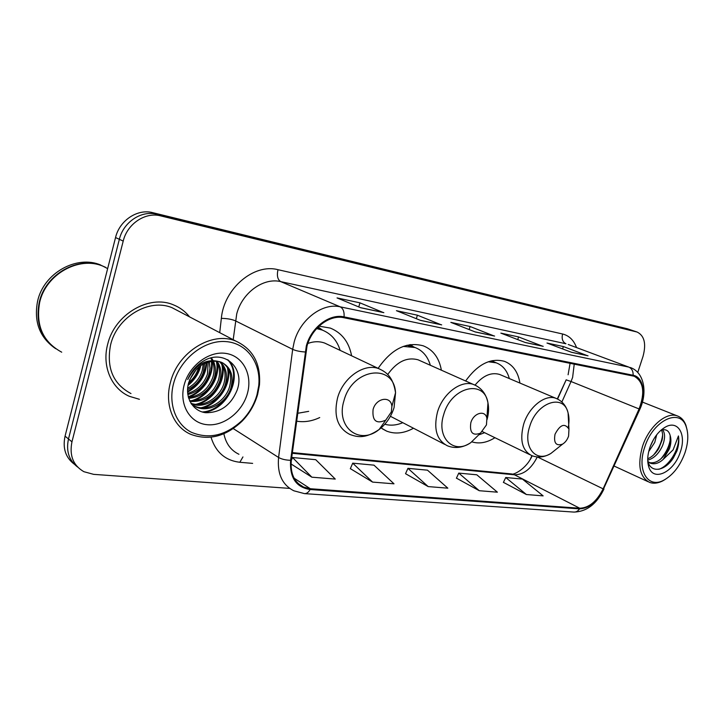 <?xml version="1.0" encoding="UTF-8"?>
<svg xmlns="http://www.w3.org/2000/svg" width="724" height="724" viewBox="0 0 724 724"><rect width="100%" height="100%" fill="white"/><g stroke="black" fill="none" stroke-linecap="round" stroke-linejoin="round"><path stroke-width="1.09" d="M471.921 441.866C479.234 444.102 486.908 442.708 494.945 437.712M381.086 427.929L386.661 431.124C395.132 434.364 404.083 433.404 413.495 428.237M296.55 421.16C304.189 422.454 311.917 421.25 319.727 417.549M530.439 458.971L531.914 455.677M557.326 398.915L566.204 379.765M441.368 370.163C439.133 357.873 433.106 349.764 423.278 345.828C406.635 341.384 391.594 348.887 378.136 368.335M519.923 383.059C518.076 371.928 512.909 364.679 504.411 361.321C490.664 357.674 477.74 364.208 465.641 380.951M351.611 355.792C348.959 342.045 341.864 332.814 330.316 328.09L319.031 326.144M637.754 372.453L643.012 356.416C646.396 343.819 644.441 335.701 637.129 332.044L627.364 328.768L152.71 212.666C137.587 208.521 119.541 220.377 115.541 237.544L65.06 436.147C62.517 448.183 65.558 457.505 74.192 464.12M637.129 332.044L160.683 215.879C145.47 211.716 127.27 223.734 123.207 241.092L71.957 441.83L68.49 438.97C65.929 451.079 68.97 460.437 77.64 467.071C68.97 460.437 65.929 451.079 68.49 438.97L119.351 239.309L68.49 438.97L65.06 436.147M160.683 215.879L156.674 214.259C141.506 210.105 123.388 222.051 119.351 239.309C123.388 222.051 141.506 210.105 156.674 214.259L631.943 330.325L156.674 214.259L152.71 212.666M632.514 330.479L631.943 330.325L632.514 330.479M107.641 344.389C101.758 366.272 111.532 388.652 129.334 396.299L139.415 399.304L129.334 396.299C111.532 388.652 101.758 366.272 107.641 344.389C114.555 314.379 149.108 294.297 173.298 304.804C149.108 294.297 114.555 314.379 107.641 344.389M307.021 346.045C311.809 327.918 329.692 314.397 343.846 317.718L634.152 376.236C643.573 381.584 645.22 392.489 639.075 408.942L603.119 488.845C596.811 501.424 589.019 507.886 579.725 508.23L310.334 488.736L303.591 487.089C294.206 482.356 290.125 473.396 291.338 460.229L307.021 346.045M306.324 345.918L290.623 460.301C289.546 477.55 296.035 487.288 310.107 489.524L579.517 508.863C589.037 508.501 597.029 501.877 603.49 488.99L639.428 409.123C646.405 394.29 643.392 376.942 633.138 375.258L344.081 316.886C329.583 313.474 311.229 327.339 306.324 345.918M587.128 355.565L563.353 346.552L546.973 343.031L571.643 352.335L588.033 355.801M562.602 348.932L563.353 346.552M542.312 346.099L518.574 336.932L500.845 333.121L525.461 342.57L543.217 346.325M517.741 339.61L518.574 336.932M382.969 312.415L359.946 302.84L337.04 297.917L360.76 307.763L383.847 312.65M358.76 306.94L359.946 302.84M440.78 324.633L417.386 315.184L396.435 310.687L420.608 320.415L441.676 324.868M416.345 318.705L417.386 315.184M493.696 335.818L470.075 326.506L450.835 322.37L475.288 331.972L494.601 336.054M469.152 329.565L470.075 326.506M189.588 316.886C185.263 311.411 179.833 307.383 173.298 304.804C179.833 307.383 185.263 311.411 189.588 316.886M71.957 441.83C69.223 455.505 73.187 465.451 83.857 471.686L93.649 474.356L289.636 488.383M503.424 482.356L526.402 494.528L543.136 495.877L522.429 479.08L505.732 477.514L503.379 482.446M350.353 468.645L372.579 482.094L394.001 483.822L373.973 465.152L352.724 463.161L350.307 468.754M291.03 463.957L311.854 477.188L335.275 479.08L315.727 459.686L292.532 457.514L291.301 460.473M456.446 478.148L479.279 490.718L497.388 492.184L476.808 474.799L458.772 473.107L456.401 478.247M428.183 486.591L447.848 488.175L427.486 470.175L407.938 468.338L405.54 473.695L428.183 486.591L407.938 468.338M372.579 482.094L352.724 463.161M311.854 477.188L292.532 457.514M479.279 490.718L458.772 473.107M526.402 494.528L505.732 477.514M257.002 394.725L258.721 385.756C261.264 362.869 246.694 342.687 225.236 341.538C203.842 340.108 179.923 359.14 173.588 383.43C168.086 403.956 175.869 424.445 191.362 432.273C208.883 439.522 225.761 435.622 241.997 420.553C249.201 413.151 254.205 404.535 257.002 394.725M257.663 394.299L259.464 384.933C260.884 363.647 252.993 349.031 235.771 341.067C212.222 330.886 177.778 351.936 170.43 382.462C164.23 404.743 173.507 427.151 190.919 434.4C208.847 440.88 225.879 436.509 242.006 421.259C249.518 413.531 254.739 404.544 257.663 394.299M179.235 311.465L172.185 307.772C149.488 297.881 117.08 316.714 110.591 344.841C106.247 367.756 113.044 383.992 130.972 393.557M105.414 267.228L103.025 266.215C79.124 255.789 45.865 274.088 39.666 302.361C35.603 325.384 42.951 341.99 61.712 352.19M102.618 266.007C78.735 255.581 45.485 273.871 39.295 302.125C35.413 322.035 40.861 337.556 55.648 348.687M100.808 265.075C76.952 254.658 43.775 272.885 37.612 301.066C33.72 321.293 39.386 336.922 54.626 347.963M198.629 367.168L198.195 368.751C196.53 374.091 193.371 378.715 188.692 382.616M196.512 369.122L189.588 379.883M204.63 363.312L203.453 371.837C200.693 379.982 195.389 385.928 187.552 389.666M203.308 363.982L202.132 371.068C199.643 378.58 194.819 384.29 187.643 388.2M209.299 361.647L209.969 368.272L208.784 374.969C204.992 385.322 197.996 391.847 187.815 394.544M208.204 361.946L207.444 374.181C203.887 384.028 197.299 390.444 187.67 393.449M213.372 361.041C215.788 366.335 216.06 372.036 214.195 378.145C209.462 390.435 200.964 397.177 188.702 398.381M212.394 361.113C214.449 366.235 214.594 371.647 212.829 377.349C208.34 389.159 200.204 395.874 188.439 397.503M217.046 361.176C221.073 366.887 221.951 373.62 219.68 381.367C213.942 395.557 204.023 402.254 189.932 401.467M216.159 361.086C219.761 366.733 220.476 373.222 218.295 380.553C212.829 394.263 203.263 400.996 189.607 400.761M220.34 361.882C226.223 367.539 227.852 375.123 225.245 384.634C220.947 398.906 204.168 409.286 191.245 403.766M219.553 361.656C224.947 367.358 226.377 374.742 223.843 383.811C219.662 397.621 203.743 407.92 190.937 403.277M217.49 361.24C203.752 360.679 194.141 367.864 188.647 382.797C184.466 397.349 192.928 411.35 205.824 412.725C220.458 412.743 230.884 405.25 237.101 390.254C245.454 367.828 223.915 348.57 203.652 360.932C196.412 365.276 191.1 371.484 187.706 379.557C195.498 364.977 205.417 358.878 217.49 361.24L221.318 362.226C230.775 366.941 233.961 375.512 230.893 387.946C226.485 402.571 209.127 413.06 196.123 407.015L191.552 404.227M222.621 362.805C230.024 368.181 232.314 376.29 229.472 387.114C225.083 401.711 207.743 412.182 194.747 406.137L192.711 405.105M211.48 358.018L212.983 360.29M210.693 358.036L212.042 360.344M184.186 384.869C178.828 404.408 189.842 423.024 206.82 424.671C223.725 426.608 242.377 412.01 247.418 393.422C252.694 374.878 243.137 356.118 226.232 353.466C209.408 350.534 189.29 365.294 184.186 384.869M227.499 359.647C243.164 375.104 226.386 410.743 202.249 411.974M227.291 367.258C231.472 383.295 217.915 403.983 201.127 407.748M221.752 364.244C225.852 380.136 212.494 400.508 195.887 404.291M216.295 361.285C220.304 377.014 207.145 397.078 190.729 400.87M211.363 361.249C213.29 375.276 202.34 391.974 188.231 396.716M206.15 362.652C205.145 374.96 198.946 384.562 187.543 391.458M199.905 366.163C198.095 373.104 194.213 379.159 188.258 384.326M228.223 360.054C243.671 375.349 227.481 410.517 203.625 412.345M228.196 368.688C231.553 384.118 218.947 403.494 203.073 407.838M222.657 365.701C225.906 380.96 213.526 400.001 197.851 404.354M217.191 362.76C220.34 377.838 208.177 396.553 192.711 400.924M211.987 361.158C214.204 375.503 202.865 392.716 188.385 397.295M206.838 362.389C205.978 375.267 199.562 385.204 187.57 392.182M200.801 365.52C199.028 373.24 194.774 379.874 188.032 385.412M391.322 411.965L391.874 406.454C391.186 395.458 376.109 397.72 373.086 409.485C372.082 420.825 376.308 424.364 385.774 420.119L391.322 411.965M327.782 344.534L324.768 343.104C319.483 341.167 313.845 341.285 307.836 343.457M340.162 350.389C337.067 340.371 331.067 333.592 322.171 330.035L316.623 328.596M322.995 330.352L317.049 328.135M297.6 413.304L308.686 411.35M486.456 424.907L486.899 418.382C485.487 409.594 473.55 412.743 470.817 422.78C469.46 432.644 472.7 436.092 480.519 433.124L486.456 424.907M420.128 360.715L418.128 359.828C406.969 356.769 396.815 361.683 387.684 374.552M430.355 365.267C427.712 356.389 422.617 350.47 415.051 347.52L403.25 346.416M415.196 347.565L406.906 345.276M384.806 424.255C390.535 425.821 396.535 425.305 402.788 422.698M390.417 416.291L444.654 444.364M568.593 436.083L568.964 429.124C564.765 422.843 560.123 424.545 555.027 434.237C553.516 443.007 556.041 446.292 562.611 444.111C565.344 442.4 567.345 439.721 568.593 436.083M500.963 375.023L499.587 374.435C491.198 372.018 483.026 375.566 475.053 385.096M509.334 378.571C507.108 370.579 502.728 365.321 496.193 362.805L488.238 361.765M495.678 362.597L490.591 361.041M479.351 434.681L484.618 432.69M685.022 452.636C688.262 442.672 688.651 434.047 686.189 426.762C680.361 407.386 652.994 420.128 644.713 447.188C636.496 470.473 648.071 489.062 663.908 480.13C673.23 474.872 680.27 465.704 685.022 452.636M687.148 430.119L685.89 425.187C684.108 420.427 681.257 417.341 677.329 415.911C666.333 411.485 648.731 426.662 642.478 446.509C637.31 465.179 639.681 477.143 649.609 482.401C653.528 483.813 657.854 483.324 662.596 480.953L665.519 479.234M656.713 434.762L654.74 442.436L648.695 451.595M653.682 439.233L650.252 446.464M662.641 429.857C665.247 433.332 665.202 438.635 662.505 445.749C658.867 453.64 653.944 458.446 647.718 460.156M661.465 430.192C662.759 432.581 662.967 435.884 662.089 440.111L658.74 448.554C655.564 453.686 651.899 457.079 647.727 458.745M649.853 462.926L650.668 463.279C654.713 464.536 658.867 463.26 663.139 459.459L669.483 448.717C671.121 443.658 671.347 439.251 670.153 435.495L670.125 442.599L668.397 448.256L666.116 452.663C660.931 460.373 655.329 463.695 649.301 462.609M650.668 463.279L647.763 461.36M648.758 466.817C653.256 482.374 674.153 472.12 680.316 452.002C686.651 434.599 678.053 419.594 665.293 427.124C658.424 431.223 653.247 438.138 649.754 447.866C647.428 455.152 647.102 461.469 648.758 466.817L648.061 462.03C651.446 473.614 665.437 470.636 673.347 457.975L676.931 450.98C678.741 445.477 679.239 440.473 678.433 435.948L673.139 449.821L663.51 459.107M670.153 435.495C668.958 430.997 666.379 429.133 662.397 429.911M678.433 435.948C680.261 447.541 669.7 465.948 658.804 469.288M670.496 437.794C669.646 445.369 666.451 452.373 660.921 458.808M662.623 434.889C661.754 442.147 658.704 448.889 653.455 455.106M115.541 237.544L123.207 241.092M627.364 328.768L636.55 331.891M639.075 408.942L571.046 381.521L572.621 377.403L574.232 364.091M561.869 402.001L571.046 381.521L566.168 379.856L557.58 399.042M219.725 332.669L221.345 318.37C223.951 288.414 254.006 263.21 277.989 269.699L562.593 333.99C561.48 338.751 562.593 342.009 565.96 343.773L280.713 281.618C263.518 277.31 242.088 292.713 236.73 313.899L233.191 339.719M562.593 333.99C569.118 335.637 573.761 340.153 576.53 347.556M568.222 344.479L628.794 367.095L568.403 344.543M310.107 489.524C308.542 492.356 306.65 493.723 304.433 493.614L293.853 490.791C282.224 484.89 277.138 473.786 278.586 457.468L292.677 349.348L294.188 341.972C300.125 319.329 322.587 302.551 340.217 306.84C343.122 308.406 344.407 311.754 344.081 316.886M305.057 351.982C299.953 351.656 295.826 350.778 292.677 349.348L235.391 320.813C231.716 319.248 227.028 318.442 221.345 318.37M579.517 508.863C578.014 511.126 576.105 512.194 573.806 512.076C586.63 511.732 596.676 504.076 603.934 489.107L603.952 489.053M603.49 488.99L639.799 409.422M233.255 428.59L278.586 457.468C281.609 459.197 285.618 460.147 290.623 460.301M639.428 409.123L639.817 409.368C647.754 392.381 644.17 372.136 630.215 367.484M633.138 375.258C633.274 371.204 631.826 368.48 628.794 367.095L340.217 306.84L280.713 281.618C277.6 279.645 276.686 275.672 277.989 269.699M252.64 463.387L239.834 462.274C225.309 460.545 215.698 452.192 211.019 437.215M223.87 433.739C225.879 443.586 230.902 450.428 238.938 454.274M242.938 456.935L239.834 462.274M579.725 508.23L514.474 474.808C523.696 474.736 531.298 468.79 537.262 456.962M603.119 488.845L537.416 456.971M310.334 488.736L294.134 478.202M292.261 453.296L514.474 474.808L511.669 473.939C512.402 475.505 526.185 469.55 532.149 455.776M394.064 407.576L395.548 392.707C393.992 362.86 352.362 367.982 343.991 400.58C335.438 427.214 359.493 445.722 379.123 429.513C386.254 423.965 391.232 416.653 394.064 407.576M383.204 370.887L379.104 368.797C364.525 362.643 343.022 377.43 337.52 398.055C333.474 415.965 337.592 428.101 349.855 434.445C357.638 437.296 365.376 438.789 379.123 429.513L385.774 420.119M322.714 330.244L317.7 327.447M487.071 419.495C488.709 413.594 488.999 408.055 487.958 402.879C484.329 378.887 451.278 386.707 443.722 414.517C436.047 437.658 453.595 454.898 470.745 442.672L480.528 433.115L470.745 442.672C462.908 447.767 455.152 448.817 447.486 445.83C436.717 440.255 433.377 429.024 437.459 412.137C442.789 393.286 461.459 379.457 473.912 384.625C481.487 387.874 486.175 393.965 487.958 402.879L486.899 418.382M476.428 385.802L418.128 359.828M414.164 347.131L409.612 344.714M568.231 427.404C569.299 422.074 569.254 417.241 568.078 412.888C563.761 393.195 536.638 402.182 529.687 426.526C522.665 447.115 535.95 463.07 550.901 453.441L557.263 448.373M557.625 399.06L555.978 398.345C545.235 393.937 528.782 406.915 523.633 424.282C519.551 440.228 522.257 450.672 531.76 455.613C538.004 458.021 544.385 457.297 550.901 453.441L562.611 444.111M494.383 362.063L492.021 360.697M382.254 428.771L386.661 431.124M304.433 493.614L573.806 512.076M303.591 487.089L298.36 483.668M292.351 452.6L511.633 473.939M568.105 374.77L570.087 363.258M494.03 335.882L474.998 331.854M441.106 324.696L420.309 320.298M383.286 312.469L360.471 307.646M542.638 346.153L525.162 342.461M587.454 355.629L571.345 352.226M258.721 385.756L259.464 384.933M172.185 307.772L235.771 341.067M103.025 266.215L107.65 268.595M194.747 406.137L196.123 407.015M241.997 420.553L242.006 421.259M391.874 406.454L395.548 392.707C393.023 376.797 386.58 372.353 379.104 368.797L324.768 343.104M320.062 329.067L322.171 330.035M322.632 330.207L318.18 326.967M412.879 346.57L415.051 347.52M412.499 346.072L410.427 344.588M568.964 429.124L568.078 412.888C566.213 405.766 562.177 400.915 555.978 398.345L499.587 374.435M493.985 361.891L496.193 362.805M482.401 431.613L529.805 454.663M494.32 362.036L492.166 360.661M686.189 426.762L685.89 425.187M642.432 402.082L677.329 415.911M661.265 429.947L665.293 427.124M614.278 466.12L648.052 481.686M663.908 480.13L662.596 480.953"/></g></svg>
